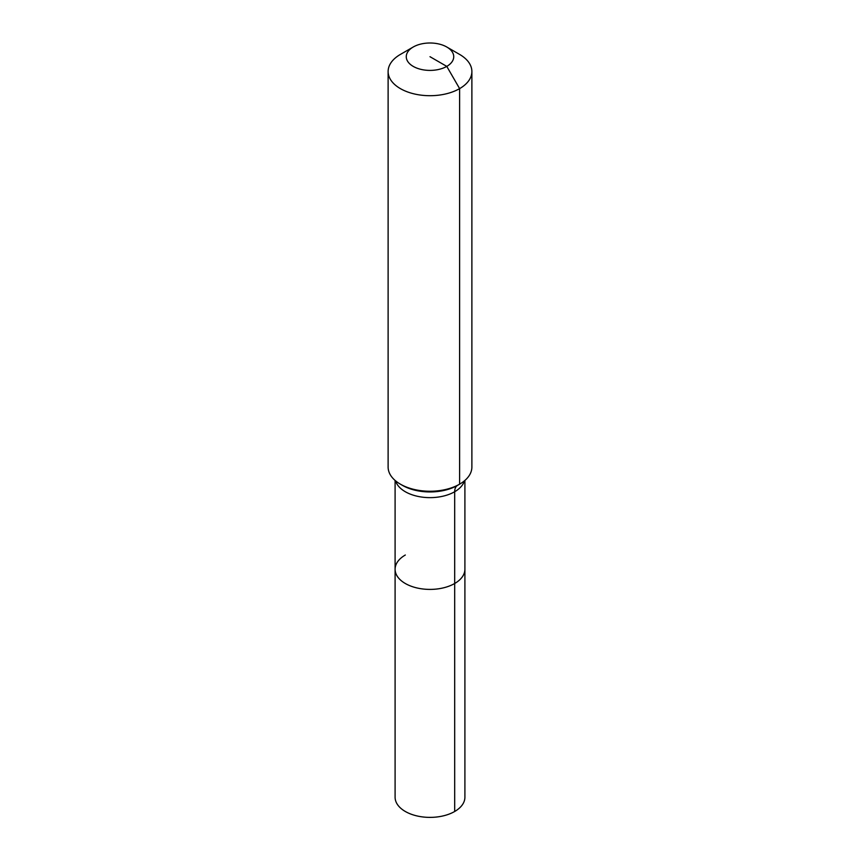 <?xml version="1.0" encoding="UTF-8"?>
<svg xmlns="http://www.w3.org/2000/svg" width="860" height="860" viewBox="0 0 860 860"><rect width="100%" height="100%" fill="white"/><g stroke="black" fill="none" stroke-linecap="round" stroke-linejoin="round"><path stroke-width="1.29" d="M464.905 480.439L464.905 797.241A34.905 20.145 180 0 1 454.682 811.485A34.905 20.145 180 0 1 416.648 815.85A34.905 20.145 180 0 1 395.095 797.241L395.095 569.255A34.905 20.145 180 0 1 405.318 555.012M446.781 47.01A23.736 13.706 180 0 1 446.781 66.392A23.736 13.706 180 0 1 413.219 66.392A23.736 13.706 180 0 1 413.219 47.01A23.736 13.706 180 0 1 446.781 47.01L459.616 54.427A41.882 24.177 180 0 1 471.882 71.52L471.882 467.066A41.882 24.177 180 0 1 459.616 484.169L457.574 485.352A13.964 8.062 -120 0 0 454.682 491.737L454.682 583.499A34.905 20.145 180 0 0 464.905 569.255A34.905 20.145 180 0 1 454.682 583.499A34.905 20.145 180 0 1 416.648 587.875A34.905 20.145 180 0 1 395.095 569.255A34.905 20.145 180 0 0 416.648 587.875A34.905 20.145 180 0 0 454.682 583.499L454.682 811.485M413.219 47.01L400.384 54.427L413.219 47.01M471.882 71.52A41.882 24.177 180 0 1 459.616 88.623A41.882 24.177 180 0 1 413.972 93.858A41.882 24.177 180 0 1 388.118 71.52A41.882 24.177 180 0 1 400.384 54.427L400.384 54.427M430 56.706L446.781 66.392L459.616 88.623L459.616 484.169A41.882 24.177 180 0 1 400.384 484.169A41.882 24.177 180 0 1 388.118 467.066L388.118 71.52M457.574 485.352L459.616 484.169L457.574 485.352A38.99 22.511 180 0 1 402.426 485.352L400.384 484.169M464.411 480.847A34.905 20.145 180 0 1 454.682 491.737A34.905 20.145 180 0 1 405.318 491.737A34.905 20.145 180 0 1 395.589 480.847M395.095 480.439L395.095 569.255"/></g></svg>
